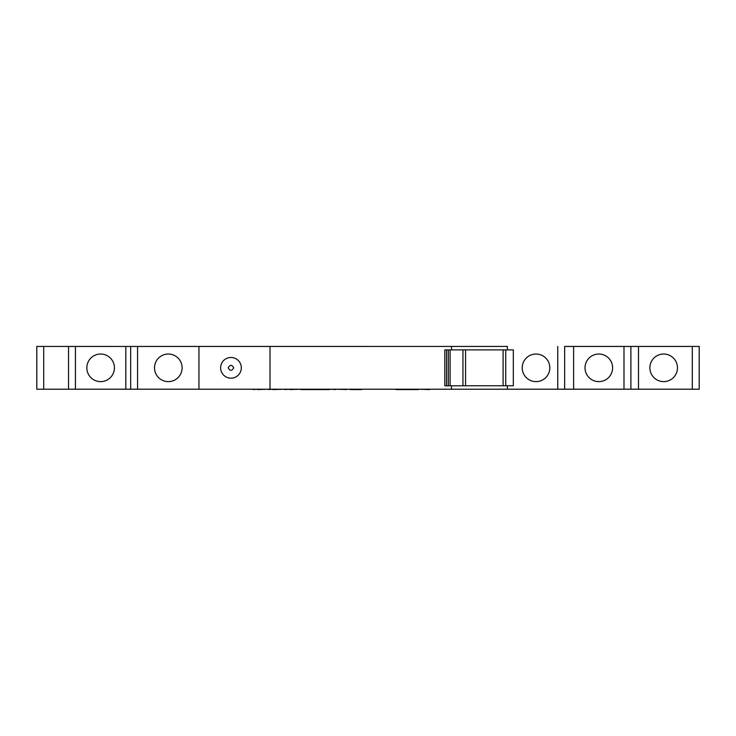 <?xml version="1.0" encoding="UTF-8"?>
<svg xmlns="http://www.w3.org/2000/svg" width="736" height="736" viewBox="0 0 736 736"><rect width="100%" height="100%" fill="white"/><g stroke="black" fill="none" stroke-linecap="round" stroke-linejoin="round"><path stroke-width="1.1" d="M462.944 349.885L450.101 349.885L450.101 385.811L462.944 385.765L462.944 349.885L513.314 349.885L513.314 385.765L505.724 385.765L505.724 349.885M638.48 346.444L630.89 346.435L630.89 389.206L638.48 389.206L638.48 346.444L699.2 346.435L699.2 389.206L36.8 389.215L36.8 346.435L43.7 346.435L43.7 389.215M451.49 349.885L451.49 346.435L125.81 346.444L125.81 389.206L130.668 389.206L130.668 346.444L43.7 346.435M451.49 389.215L451.49 385.811M507.38 349.885L507.38 346.435L451.49 346.435M564.65 389.206L573.62 389.206L573.62 346.444L564.65 346.435L564.65 389.206L507.38 389.206L507.38 385.765M68.54 389.215L68.54 346.444L68.54 389.206L75.44 389.206L75.44 346.444L125.81 346.444M130.668 389.206L198.95 389.206L198.95 346.435L130.668 346.444M270.02 389.215L270.02 346.435M564.65 346.435L699.2 346.435M446.596 385.811L444.838 385.811L444.838 349.885L446.596 349.885L446.596 385.811L448.344 385.811L448.344 349.885L446.596 349.885M448.344 349.885L450.101 349.885M503.093 385.765L465.575 385.765M522.22 367.825A13.8 13.8 0 0 1 542.92 355.874A13.8 13.8 0 0 1 542.92 379.776A13.8 13.8 0 0 1 522.22 367.825M630.89 389.206L573.62 389.206M573.62 346.444L630.89 346.444M585.01 367.825A13.8 13.8 0 0 1 605.71 355.874A13.8 13.8 0 0 1 605.71 379.776A13.8 13.8 0 0 1 585.01 367.825M638.48 389.206L692.3 389.206L692.3 346.444M649.87 367.825A13.8 13.8 0 0 1 670.57 355.874A13.8 13.8 0 0 1 670.57 379.776A13.8 13.8 0 0 1 649.87 367.825M699.2 389.206L692.3 389.206M68.54 346.444L75.44 346.444M125.81 389.206L75.44 389.206M86.83 367.825A13.8 13.8 0 0 1 107.53 355.874A13.8 13.8 0 0 1 107.53 379.776A13.8 13.8 0 0 1 86.83 367.825M154.514 367.825A13.8 13.8 0 0 1 175.214 355.874A13.8 13.8 0 0 1 175.214 379.776A13.8 13.8 0 0 1 154.514 367.825M241.316 367.825A10.35 10.35 0 0 1 225.796 376.786A10.35 10.35 0 0 1 225.796 358.864A10.35 10.35 0 0 1 241.316 367.825M503.093 349.885L503.093 385.811L505.724 385.765M465.575 349.885L465.575 385.811L462.944 385.765M450.101 385.811L448.344 385.811M346.711 389.215L361.808 389.565L350.262 389.565M335.8 389.215L346.711 389.565M330.28 389.215L335.8 389.565M361.808 389.215L395.848 389.215M418.655 389.215L429.41 389.565M395.858 389.565L418.655 389.565M300.638 389.565L329.866 389.565M317.069 389.565L313.518 389.565M252.917 389.565L257.287 389.215M257.287 389.565L268.603 389.215M268.603 389.565L272.725 389.215M272.725 389.565L273.525 389.215M273.525 389.565L284.841 389.215M284.841 389.565L290.021 389.215M290.021 389.565L301.199 389.215M557.75 389.206L557.75 346.444M623.99 389.206L623.99 346.444M137.568 389.206L137.568 346.444M233.726 367.825C231.886 371.1 230.046 371.1 228.206 367.825C230.046 364.55 231.886 364.55 233.726 367.825"/></g></svg>
